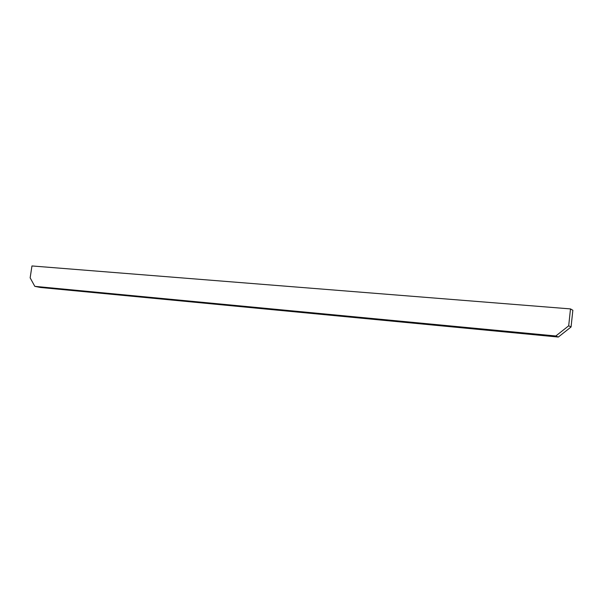 <?xml version="1.0" encoding="UTF-8"?>
<svg xmlns="http://www.w3.org/2000/svg" width="603" height="603" viewBox="0 0 603 603"><rect width="100%" height="100%" fill="white"/><g stroke="black" fill="none" stroke-linecap="round" stroke-linejoin="round"><path stroke-width="0.9" d="M558.318 337.047L571.064 326.977L568.689 325.808L555.823 335.992L558.318 337.047L40.507 287.48L34.816 286.35L555.823 335.992M568.689 325.808L570.498 308.909L31.959 265.953L30.15 277.847L34.816 286.35M571.064 326.977L572.85 310.259L570.498 308.909"/></g></svg>
